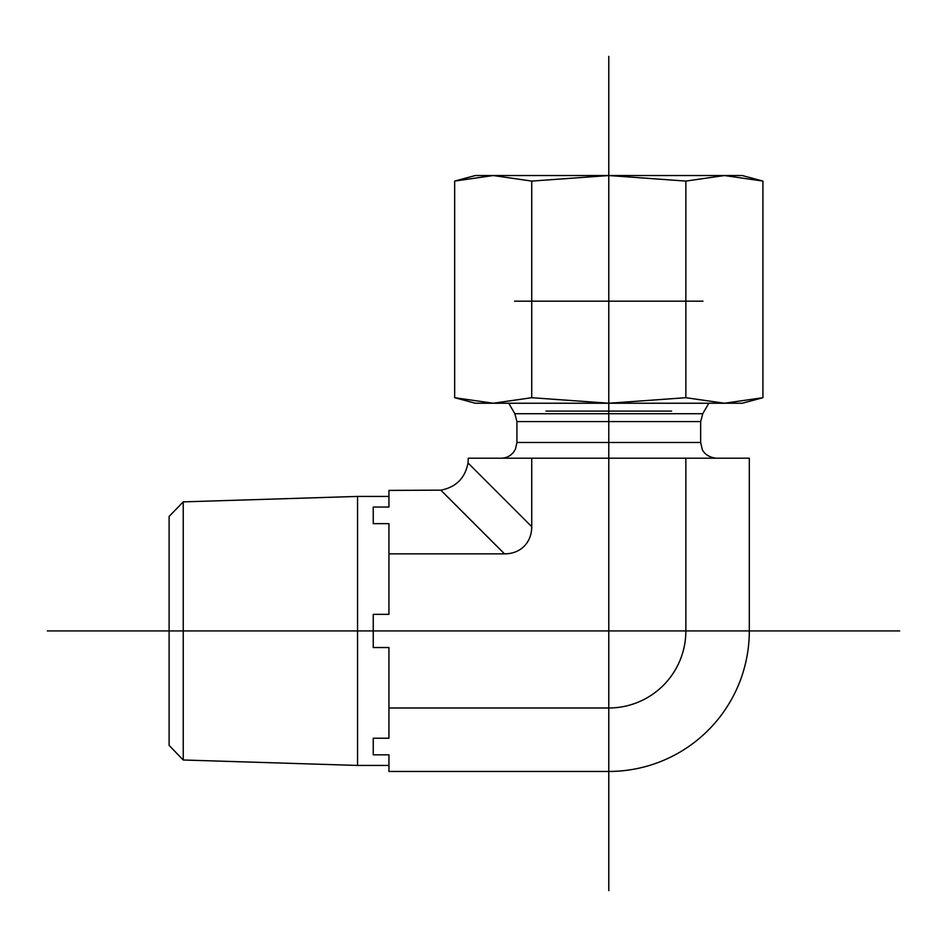 <?xml version="1.0" encoding="UTF-8"?>
<svg xmlns="http://www.w3.org/2000/svg" width="947" height="947" viewBox="0 0 947 947"><rect width="100%" height="100%" fill="white"/><g stroke="black" fill="none" stroke-linecap="round" stroke-linejoin="round"><path stroke-width="1.42" d="M169.111 745.407L169.111 516.446L169.111 745.407L183.233 759.991L183.233 501.874L357.54 496.429L357.54 765.436L388.945 765.436M440.817 490.155L388.945 490.404L388.945 507.036L373.248 507.036L373.248 523.644L388.945 523.644L388.945 614.331L373.248 614.331L373.248 647.535L388.945 647.535L388.945 738.222L373.248 738.222L373.248 754.83L388.945 754.83L388.945 771.462L608.791 771.462L608.791 707.989A77.062 77.062 0 0 0 685.853 630.927L685.853 458.194L468.268 458.194L468.019 462.953C465.095 478.164 456.028 487.232 440.817 490.155L504.526 553.865A40.543 31.405 45 0 0 531.729 526.674L531.729 458.194M685.853 630.927L749.314 630.927L749.314 458.194L685.853 458.194M388.945 553.865L504.526 553.865M749.314 630.927A140.523 140.523 0 0 1 608.791 771.462M388.945 707.989L608.791 707.989M454.667 181.078L475.311 175.538L742.27 175.538L762.915 181.078L724.384 175.538L685.853 181.078L608.791 175.538L531.729 181.078L493.198 175.538L454.667 181.078L454.667 397.704L493.198 403.233L531.729 397.704L608.791 403.233L475.311 403.233L454.667 397.704M685.853 397.704L724.384 403.233L608.791 403.233L685.853 397.704L685.853 181.078M762.915 397.704L742.27 403.233L724.384 403.233L762.915 397.704L762.915 181.078M531.729 397.704L531.729 181.078M514.576 301.17L703.005 301.17M671.601 411.093L545.981 411.093M608.791 175.538L493.198 175.538M608.791 890.642L608.791 56.358M899.65 630.927L47.35 630.927M700.65 421.581L516.932 421.581L514.825 413.721L702.757 413.721L700.65 421.581L700.65 442.498L516.932 442.498L515.44 449.186L513.558 452.216C510.362 456.099 506.254 458.088 501.223 458.194M531.729 526.674L468.019 462.953M169.111 516.446L183.233 501.874M183.233 759.991L357.54 765.436M357.54 496.429L388.945 496.429M700.65 442.498L702.26 449.399C702.035 449.304 705.065 457.081 716.358 458.194M516.932 421.581L516.932 442.498M702.757 413.721L708.818 403.233M514.825 413.721L508.764 403.233"/></g></svg>
